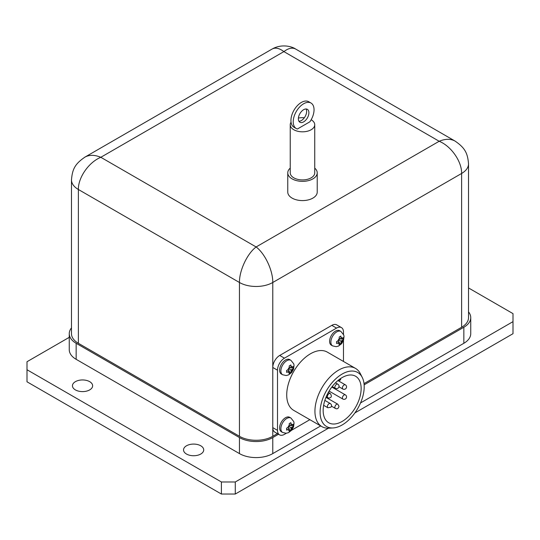 <?xml version="1.0" encoding="UTF-8"?>
<svg xmlns="http://www.w3.org/2000/svg" width="540" height="540" viewBox="0 0 540 540"><rect width="100%" height="100%" fill="white"/><g stroke="black" fill="none" stroke-linecap="round" stroke-linejoin="round"><path stroke-width="0.81" d="M200.765 445.79A10.091 5.825 180 0 1 203.722 449.915A10.091 5.825 180 0 1 193.631 455.74A10.091 5.825 180 0 1 183.532 449.915A10.091 5.825 180 0 1 189.763 444.528A10.091 5.825 180 0 1 200.765 445.79M89.681 381.659A10.091 5.825 180 0 1 92.637 385.776A10.091 5.825 180 0 1 82.546 391.608A10.091 5.825 180 0 1 72.448 385.776A10.091 5.825 180 0 1 78.678 380.396A10.091 5.825 180 0 1 89.681 381.659M314.746 168.129A14.729 8.505 180 0 1 317.223 172.847L317.223 192.091A14.729 8.505 180 0 1 308.131 199.942A14.729 8.505 180 0 1 292.079 198.099A14.729 8.505 180 0 1 287.766 192.091L287.766 172.847A14.729 8.505 180 0 1 290.237 168.129M317.223 172.847A14.729 8.505 180 0 1 308.131 180.704A14.729 8.505 180 0 1 292.079 178.862A14.729 8.505 180 0 1 287.766 172.847M311.162 119.745A12.251 7.074 180 0 1 314.746 124.747L314.746 172.847A12.251 7.074 180 0 1 307.179 179.381A12.251 7.074 180 0 1 293.828 177.849A12.251 7.074 180 0 1 290.237 172.847L290.237 124.747A12.251 7.074 180 0 1 291.053 122.209M314.746 124.747A12.251 7.074 180 0 1 307.179 131.281A12.251 7.074 180 0 1 293.828 129.749A12.251 7.074 180 0 1 290.237 124.747M298.391 118.078A12.251 7.074 180 0 1 304.351 117.754M308.907 112.739A7.466 4.306 -60 0 1 305.654 120.245A7.466 4.306 -60 0 1 299.903 122.243A7.466 4.306 -60 0 1 299.903 113.63A7.466 4.306 -60 0 1 307.361 109.323A7.466 4.306 -60 0 1 308.907 112.739M298.937 121.277A7.466 4.306 120 0 0 306.632 111.422A7.466 4.306 120 0 0 306.045 108.972M282.609 374.74L281.333 374.004A8.33 4.806 -60 0 1 279.612 370.19A8.33 4.806 -60 0 1 285.498 359.998A8.33 4.806 -60 0 1 289.663 359.579L290.939 360.322A8.33 4.806 120 0 0 286.774 360.733A8.33 4.806 120 0 0 281.333 368.071A8.33 4.806 120 0 0 282.609 374.74L286.153 375.536L288.448 374.956L291.593 372.56L293.551 369.164L294.043 365.283L293.747 363.859L290.939 360.322M282.609 432.466L281.333 431.723A8.33 4.806 -60 0 1 279.612 427.916A8.33 4.806 -60 0 1 285.498 417.717A8.33 4.806 -60 0 1 289.663 417.305L290.939 418.041A8.33 4.806 120 0 0 286.774 418.453A8.33 4.806 120 0 0 281.333 425.79A8.33 4.806 120 0 0 282.609 432.466L286.153 433.262L288.448 432.682L291.593 430.286L293.551 426.884L294.043 423.002L293.747 421.578L290.939 418.041M291.053 425.797L293.483 424.183L293.483 426.107L291.053 427.721L290.871 430.63L289.204 431.595L289.386 428.686L286.591 430.09L286.591 428.166L289.386 426.762L289.204 423.644L290.871 422.678L291.053 425.797L289.379 424.832M332.6 345.883L331.324 345.141A8.33 4.806 -60 0 1 329.596 341.334A8.33 4.806 -60 0 1 335.482 331.135A8.33 4.806 -60 0 1 339.647 330.723L340.922 331.459A8.33 4.806 120 0 0 336.764 331.871A8.33 4.806 120 0 0 331.324 339.208A8.33 4.806 120 0 0 332.6 345.883L336.143 346.68L338.432 346.1L341.577 343.703L343.535 340.301L344.034 336.42L343.737 334.996L340.922 331.459M341.037 339.215L343.467 337.601L343.467 339.525L341.037 341.138L339.37 340.18L339.194 337.061L340.862 336.096L341.037 339.215L339.37 338.249M341.037 341.138L340.862 344.048L339.194 345.013L339.37 342.103L337.703 341.138M339.37 342.103L336.582 343.501L336.582 341.577L339.37 340.18M291.053 368.077L293.483 366.464L293.483 368.388L291.053 370.001L289.386 369.036L289.204 365.918L290.871 364.959L291.053 368.077L289.379 367.112M291.053 370.001L290.871 372.911L289.204 373.869L289.386 370.96L286.591 372.364L286.591 370.44L289.386 369.036M362.245 377.42L360.376 373.707A33.622 19.413 120 0 0 355.516 368.401L327.301 352.107A33.622 19.413 120 0 0 301.394 361.118A33.622 19.413 120 0 0 286.72 394.949A33.622 19.413 120 0 0 293.679 410.339L321.894 426.627A33.622 19.413 120 0 0 328.928 428.18L333.079 427.95A31.185 18.002 -60 0 1 320.099 412.236A31.185 18.002 -60 0 1 337.507 377.291A31.185 18.002 -60 0 1 362.245 377.42A31.185 18.002 -60 0 1 357.743 408.503A31.185 18.002 -60 0 1 333.079 427.95M355.516 368.401A33.622 19.413 120 0 0 329.609 377.406A33.622 19.413 120 0 0 314.935 411.237A33.622 19.413 120 0 0 321.894 426.627M343.872 376.663A26.865 15.512 -60 0 1 355.583 376.238A26.865 15.512 -60 0 1 355.583 407.255A26.865 15.512 -60 0 1 328.718 422.766A26.865 15.512 -60 0 1 323.156 410.468A26.865 15.512 -60 0 1 343.872 376.663M337.79 380.673A2.356 1.364 0 0 0 339.876 380.295L339.876 379.039M339.984 378.959L339.984 380.228A2.356 1.364 0 0 0 340.673 379.269L340.673 378.486M343.467 339.525L341.982 338.668M340.862 344.048L339.37 343.19M293.483 368.388L291.998 367.531M290.871 372.911L289.386 372.053M289.386 370.96L287.712 369.995M289.386 428.686L287.712 427.721M293.483 426.107L291.998 425.25M290.871 430.63L289.386 429.773M291.053 427.721L289.386 426.762M309.865 419.681L291.674 430.184M286.382 433.242L284.438 434.363A9.821 5.67 -60 0 1 279.531 434.849A9.821 5.67 -60 0 1 277.499 430.353L277.499 370.19A9.821 5.67 -60 0 1 284.438 358.169L336.541 328.091A9.821 5.67 -60 0 1 341.449 327.598A9.821 5.67 -60 0 1 343.481 332.093L343.481 334.334M279.531 434.849L274.813 432.121A9.821 5.67 -60 0 1 272.774 427.626L272.774 367.463A9.821 5.67 -60 0 1 279.72 355.442L331.817 325.363A9.821 5.67 -60 0 1 336.731 324.878L341.449 327.598M343.481 340.45L343.481 361.449M71.483 179.503A23.564 13.608 0 0 0 71.476 179.874L71.476 333.666A23.564 13.608 0 0 0 78.374 343.291L239.45 436.286A23.564 13.608 0 0 0 272.774 436.286L277.398 433.613M364.021 383.609L461.626 327.254A23.564 13.608 0 0 0 468.524 317.635L468.524 163.836A23.564 13.608 0 0 0 468.518 163.485M468.524 311.87A23.564 13.608 180 0 1 470.745 317.635A23.564 13.608 180 0 1 463.846 327.254L364.136 384.824M470.745 317.635L470.745 333.666A23.564 13.608 180 0 1 463.846 343.291L360.545 402.928M278.512 434.255L272.774 437.569A23.564 13.608 180 0 1 239.45 437.569L76.153 343.291A23.564 13.608 180 0 1 69.255 333.666A23.564 13.608 180 0 1 71.476 327.901M320.693 425.932L272.774 453.6A23.564 13.608 180 0 1 239.45 453.6L76.153 359.323A23.564 13.608 180 0 1 69.255 349.704L69.255 333.666M310.993 103.025L308.718 101.716A14.729 8.505 120 0 0 293.99 110.214A14.729 8.505 120 0 0 293.99 127.224L296.264 128.54A14.729 8.505 -60 0 1 296.264 111.53A14.729 8.505 -60 0 1 310.993 103.025A14.729 8.505 -60 0 1 309.879 121.797L297.385 129.013A14.729 8.505 -60 0 1 296.264 128.54M78.374 343.291L78.374 189.493C78.124 177.532 88.823 162.182 100.818 157.295C94.675 154.764 89.397 154.697 84.983 157.086L84.611 157.309M84.949 157.106L272.113 49.046C275.393 47.297 279.322 48.148 283.885 51.604C288.454 48.148 292.383 47.297 295.663 49.052C291.762 46.339 281.502 43.659 272.113 49.052M277.499 370.19L272.774 367.463L272.774 282.488C272.963 270.567 265.019 253.625 256.115 246.956C247.205 253.625 239.267 270.567 239.45 282.488L239.45 436.286M455.396 141.278L455.031 141.061C450.61 138.659 445.331 138.726 439.182 141.264C451.177 146.151 461.876 161.501 461.626 173.455L461.626 327.254M235.285 481.977L221.4 481.977L221.4 494.039L235.285 494.039L235.285 481.977L328.435 428.2M468.524 287.948L513 313.625L513 321.644L354.895 412.925M221.4 481.977L27 369.745L27 361.726L69.255 337.331M235.285 494.039L513 333.7L513 321.644M221.4 494.039L27 381.8L27 369.745M291.053 424.109A3.456 1.998 -60 0 1 292.518 424.953M292.518 426.877A3.456 1.998 -60 0 1 291.053 429.415M289.386 430.373A3.456 1.998 -60 0 1 287.921 429.53M287.921 427.606A3.456 1.998 -60 0 1 289.386 425.068M341.037 337.527A3.456 1.998 -60 0 1 342.502 338.371M342.502 340.295A3.456 1.998 -60 0 1 341.037 342.832M339.37 343.791A3.456 1.998 -60 0 1 337.912 342.947M337.912 341.024A3.456 1.998 -60 0 1 339.37 338.486M291.053 366.383A3.456 1.998 -60 0 1 292.518 367.227M292.518 369.151A3.456 1.998 -60 0 1 291.053 371.689M289.386 372.654A3.456 1.998 -60 0 1 287.921 371.81M287.921 369.88A3.456 1.998 -60 0 1 289.386 367.349M336.596 384.284A2.437 1.404 120 0 0 334.874 387.268A2.437 1.404 120 0 0 335.381 388.382C338.384 389.718 340.517 385.769 337.81 384.163A2.437 1.404 120 0 0 336.596 384.284M344.115 384.959A2.437 1.404 120 0 0 343.251 385.722A2.437 1.404 120 0 0 342.893 389.057C345.904 390.393 348.03 386.438 345.33 384.838A2.437 1.404 120 0 0 344.115 384.959M344.115 394.976A2.437 1.404 120 0 0 342.522 397.123A2.437 1.404 120 0 0 342.893 399.074C345.904 400.41 348.03 396.461 345.33 394.855A2.437 1.404 120 0 0 344.972 394.747A2.437 1.404 120 0 0 344.115 394.976M336.596 404.325A2.437 1.404 120 0 0 335.003 406.471A2.437 1.404 120 0 0 335.381 408.422C337.196 409.334 338.404 408.625 339.005 406.283L337.81 404.21A2.437 1.404 120 0 0 336.596 404.325M329.083 403.657A2.437 1.404 120 0 0 327.49 405.803A2.437 1.404 120 0 0 327.861 407.754L330.946 407.16C331.952 405.884 331.736 404.676 330.298 403.535A2.437 1.404 120 0 0 329.083 403.657M329.083 393.633A2.437 1.404 120 0 0 327.49 395.78A2.437 1.404 120 0 0 327.861 397.73L328.84 398.041C331.56 397.757 332.046 396.245 330.298 393.518A2.437 1.404 120 0 0 329.083 393.633M272.774 436.286L272.774 427.626L277.499 430.353M279.72 355.442L284.438 358.169M331.817 325.363L336.541 328.091M84.983 157.093C75.033 163.897 72.367 169.061 71.483 179.888A23.564 13.608 0 0 0 78.374 189.493L239.45 282.488A23.564 13.608 0 0 0 272.774 282.488L461.626 173.455A23.564 13.608 0 0 0 468.524 163.836C467.654 153.09 464.947 147.852 455.031 141.061M463.846 343.291L463.846 327.254M272.774 453.6L272.774 437.569M239.45 453.6L239.45 437.569M76.153 359.323L76.153 343.291M100.818 157.295L283.885 51.604L439.182 141.264L256.115 246.956L100.818 157.295M332.208 386.552L335.381 388.382M335.475 382.82L337.81 384.163M338.951 386.775L342.893 389.057M338.148 380.693L345.33 384.838M329.096 391.108L342.893 399.074M331.823 387.058L345.33 394.855M331.432 406.148L335.381 408.422M325.964 397.366L337.81 404.21M323.629 405.311L327.861 407.754M324.864 400.397L330.298 403.535M326.207 396.779L327.861 397.73M328.354 392.391L330.298 393.518M295.67 49.052L455.051 141.068"/></g></svg>
